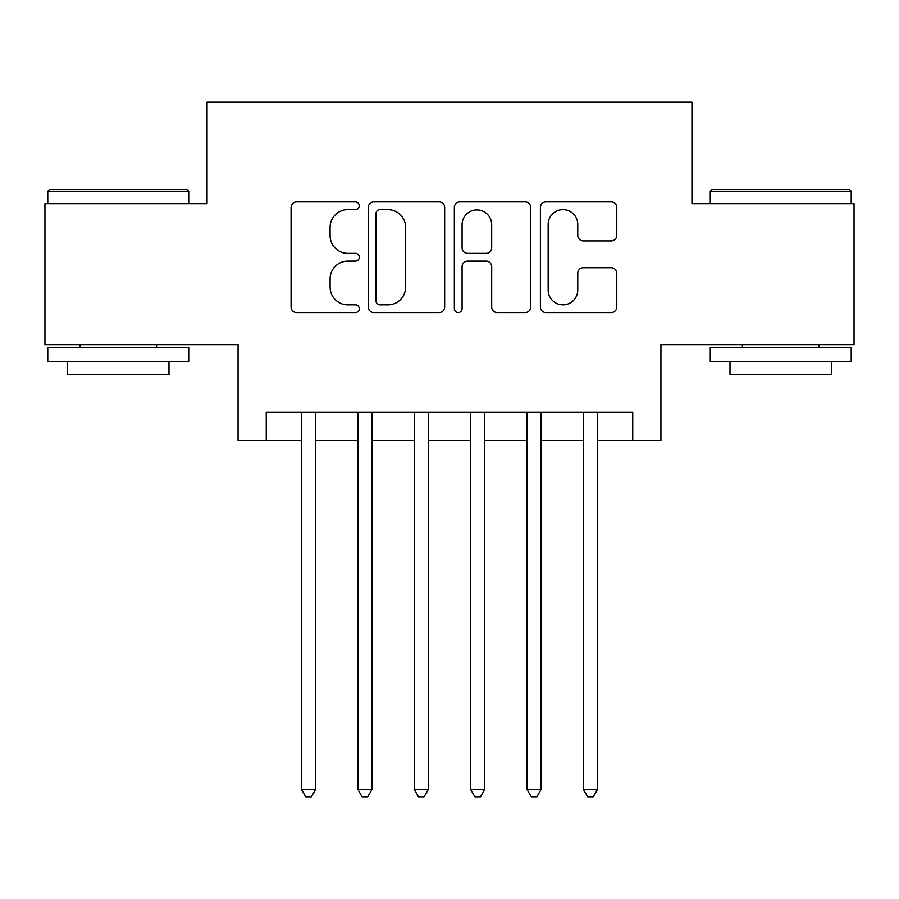<?xml version="1.0" encoding="UTF-8"?>
<svg xmlns="http://www.w3.org/2000/svg" width="899" height="899" viewBox="0 0 899 899"><rect width="100%" height="100%" fill="white"/><g stroke="black" fill="none" stroke-linecap="round" stroke-linejoin="round"><path stroke-width="1.35" d="M359.285 205.759A3.877 3.877 0 0 0 355.42 201.893L296.614 201.893A5.529 5.529 0 0 0 291.074 207.422L291.074 307.042A5.529 5.529 0 0 0 296.614 312.582L355.42 312.582A3.877 3.877 0 0 0 359.285 308.705A3.877 3.877 0 0 0 355.42 304.828L347.801 304.828A17.71 17.71 0 0 1 330.09 287.118L330.09 278.814A17.71 17.71 0 0 1 347.801 261.103L355.42 261.103A3.877 3.877 0 0 0 359.285 257.238A3.877 3.877 0 0 0 355.42 253.361L347.801 253.361A17.71 17.71 0 0 1 330.09 235.65L330.09 227.346A17.71 17.71 0 0 1 347.801 209.636L355.42 209.636A3.877 3.877 0 0 0 359.285 205.759M611.241 240.91A5.529 5.529 0 0 0 616.781 235.369L616.781 207.422A5.529 5.529 0 0 0 611.241 201.893L545.94 201.893A5.529 5.529 0 0 0 540.4 207.422L540.4 307.042A5.529 5.529 0 0 0 545.94 312.582L611.241 312.582A5.529 5.529 0 0 0 616.781 307.042L616.781 273.285A5.529 5.529 0 0 0 611.241 267.745L583.294 267.745A5.529 5.529 0 0 0 577.765 273.285L577.765 290.029A14.8 14.8 0 0 1 562.954 304.828A14.8 14.8 0 0 1 548.154 290.029L548.154 224.447A14.8 14.8 0 0 1 562.954 209.636A14.8 14.8 0 0 1 577.765 224.447L577.765 235.369A5.529 5.529 0 0 0 583.294 240.91L611.241 240.91M266.25 440.476L266.25 412.293L632.75 412.293L632.75 440.476L660.934 440.476L660.934 344.632L854.05 344.632L854.05 203.668L691.949 203.668L691.949 102.183L207.051 102.183L207.051 203.668L44.95 203.668L44.95 344.632L238.066 344.632L238.066 440.476L301.491 440.476M444.657 207.422A5.529 5.529 0 0 0 439.128 201.893L373.815 201.893A5.529 5.529 0 0 0 368.287 207.422L368.287 307.042A5.529 5.529 0 0 0 373.815 312.582L439.128 312.582A5.529 5.529 0 0 0 444.657 307.042L444.657 207.422M459.872 201.893L525.185 201.893A5.529 5.529 0 0 1 530.713 207.422L530.713 307.042A5.529 5.529 0 0 1 525.185 312.582L497.237 312.582A5.529 5.529 0 0 1 491.697 307.042L491.697 266.643A5.529 5.529 0 0 0 486.168 261.103L467.626 261.103A5.529 5.529 0 0 0 462.086 266.643L462.086 308.705A3.877 3.877 0 0 1 458.22 312.582A3.877 3.877 0 0 1 454.343 308.705L454.343 207.422A5.529 5.529 0 0 1 459.872 201.893M315.594 440.476L357.881 440.476M371.972 440.476L414.259 440.476M428.351 440.476L470.649 440.476M484.741 440.476L527.028 440.476M541.119 440.476L583.406 440.476M597.509 440.476L632.75 440.476M379.906 209.636A3.877 3.877 0 0 0 376.029 213.513L376.029 300.951A3.877 3.877 0 0 0 379.906 304.828L387.93 304.828A17.71 17.71 0 0 0 405.64 287.118L405.64 227.346A17.71 17.71 0 0 0 387.93 209.636L379.906 209.636M491.697 224.716A14.8 14.8 0 0 0 476.897 209.917A14.8 14.8 0 0 0 462.086 224.716L462.086 247.821A5.529 5.529 0 0 0 467.626 253.361L486.168 253.361A5.529 5.529 0 0 0 491.697 247.821L491.697 224.716M315.594 412.293L315.594 789.491L301.491 789.491L301.491 412.293M315.594 789.491L311.357 796.817L305.727 796.817L301.491 789.491M49.456 189.577L187.037 189.577L188.723 191.262L47.771 191.262L49.456 189.577M118.252 361.544L47.771 361.544L47.771 347.441L188.723 347.441L188.723 361.544L118.252 361.544M168.99 361.544L168.99 374.512L67.504 374.512L67.504 361.544M711.963 189.577L849.544 189.577L851.229 191.262L710.277 191.262L711.963 189.577M780.748 361.544L710.277 361.544L710.277 347.441L851.229 347.441L851.229 361.544L780.748 361.544M831.496 361.544L831.496 374.512L730.01 374.512L730.01 361.544M371.972 412.293L371.972 789.491L357.881 789.491L357.881 412.293M371.972 789.491L367.747 796.817L362.106 796.817L357.881 789.491M428.351 412.293L428.351 789.491L414.259 789.491L414.259 412.293M428.351 789.491L424.126 796.817L418.484 796.817L414.259 789.491M484.741 412.293L484.741 789.491L470.649 789.491L470.649 412.293M484.741 789.491L480.516 796.817L474.874 796.817L470.649 789.491M541.119 412.293L541.119 789.491L527.028 789.491L527.028 412.293M541.119 789.491L536.894 796.817L531.253 796.817L527.028 789.491M597.509 412.293L597.509 789.491L583.406 789.491L583.406 412.293M597.509 789.491L593.273 796.817L587.643 796.817L583.406 789.491M47.771 203.668L47.771 191.262M79.91 347.441L79.91 344.632M156.583 347.441L156.583 344.632M188.723 203.668L188.723 191.262M710.277 203.668L710.277 191.262M742.417 347.441L742.417 344.632M819.09 347.441L819.09 344.632M851.229 203.668L851.229 191.262"/></g></svg>
